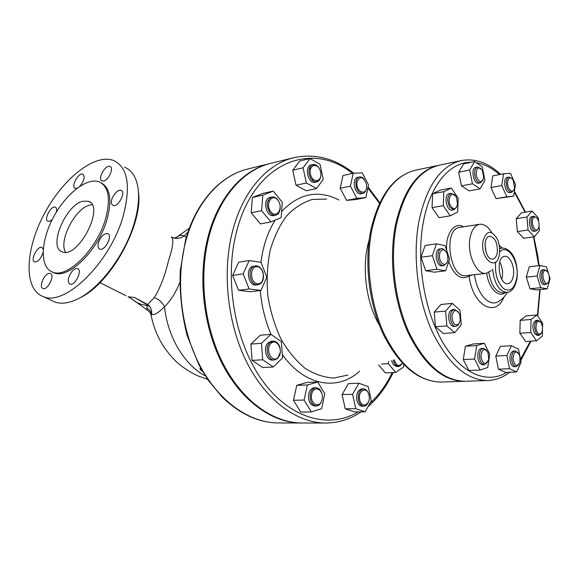 <?xml version="1.0" encoding="UTF-8"?>
<svg xmlns="http://www.w3.org/2000/svg" width="579" height="579" viewBox="0 0 579 579"><rect width="100%" height="100%" fill="white"/><g stroke="black" fill="none" stroke-linecap="round" stroke-linejoin="round"><path stroke-width="0.87" d="M151.155 315.555L151.749 314.325C154.173 315.396 158.422 312.863 164.494 306.732C170.573 300.834 175.654 292.815 179.736 282.668M186.344 237.303L184.079 235.964C181.922 234.806 179.533 235.161 176.906 237.021L176.168 237.6M402.239 363.055C398.996 367.173 396.333 366.087 394.256 359.798M393.141 360.16L395.124 364.748L398.424 366.478L400.596 365.537L402.217 363.098M391.592 360.674L393.488 364.828L396.796 366.558L398.424 366.478M369.011 395.189C371.117 404.518 361.716 409.375 359.668 399.872C357.569 390.376 367.057 385.773 369.011 395.189M368.143 392.721C366.963 390.21 365.385 388.929 363.417 388.885C359.371 389.964 357.728 393.713 358.473 400.147C359.472 403.983 361.267 406.002 363.865 406.197C365.834 406.074 367.347 404.728 368.396 402.159M363.417 388.885L361.759 388.936C357.721 390.007 356.071 393.756 356.816 400.183C357.815 404.012 359.61 406.024 362.208 406.219L363.865 406.197M322.127 399.445C320.144 409.346 309.468 404.171 311.632 394.212C313.738 384.275 324.269 389.667 322.127 399.445M321.671 392.953C320.433 389.573 318.53 387.836 315.953 387.735C313.21 388.031 311.35 390.094 310.366 393.93C309.671 400.929 311.676 404.945 316.366 405.995C318.935 405.778 320.759 403.954 321.844 400.516M315.953 387.735L314.281 387.785C311.538 388.082 309.678 390.145 308.694 393.973C307.992 400.957 309.997 404.974 314.687 406.017L316.366 405.995M278.007 357.569C271.935 363.699 264.704 349.267 270.958 343.369C277.102 337.427 284.123 351.685 278.007 357.569M280.12 348.095C278.875 343.521 276.545 341.19 273.122 341.103L269.894 342.63C264.415 347.291 267.911 360.84 274.345 359.986L277.725 358.394L280.381 352.112M273.122 341.103L271.45 341.234L268.215 342.754C262.743 347.407 266.231 360.934 272.666 360.087L274.345 359.986M257.438 283.724C249.585 282.798 249.629 265.471 257.467 266.738C265.218 267.795 265.211 284.796 257.438 283.724M263.235 273.295C262.106 269.076 259.964 266.608 256.801 265.891L255.353 265.891C247.508 266.535 248.832 284.253 256.772 284.759L258.039 284.759C261.715 283.819 263.554 280.728 263.546 275.474M255.353 265.891L253.696 266.145C245.083 266.941 247.884 286.598 256.374 284.977L258.039 284.759M270.921 211.907C264.777 204.51 271.869 192.604 277.826 200.124C283.84 207.412 276.979 219.318 270.921 211.907M278.977 201.919L277.544 199.61C275.778 197.519 273.853 196.65 271.761 197.012C266.449 200.16 265.819 205.386 269.872 212.703C271.616 214.729 273.498 215.576 275.524 215.25C278.361 214.454 279.925 212.015 280.214 207.926M271.761 197.012L270.118 197.367C262.041 198.604 265.985 217.617 273.881 215.576L275.524 215.25M310.445 174.156C308.245 164.168 318.551 162.127 320.607 171.999C322.821 181.82 312.602 184.144 310.445 174.156M318.805 167.838C317.053 165.268 315.085 164.175 312.899 164.559C309.642 165.847 308.419 169.14 309.222 174.431C310.728 179.635 313.239 182.124 316.771 181.893C318.906 181.299 320.216 179.468 320.715 176.4M313.934 165.232L312.11 164.841M312.899 164.559L311.27 164.943C303.989 166.187 308.05 184.274 315.142 182.247L316.771 181.893M315.939 181.98L317.415 180.836M378.644 364.929L385.325 372.898L395.674 372.463L388.393 363.684L388.495 361.687M381.373 364.032L388.393 363.684M403.628 364.502L403.505 367.072L395.674 372.463M355.745 408.702L352.597 394.292L358.929 383.262L368.23 386.627L371.298 400.777L365.146 411.821L355.745 408.702L345.222 408.817L342.08 394.538L352.597 394.292M342.08 394.538L348.449 383.616L358.929 383.262M345.222 408.817L354.645 411.915L365.146 411.821M304.098 400.067L307.362 384.984L317.733 382.002L324.783 393.792L321.671 408.651L311.357 411.944L304.098 400.067L293.473 400.277L296.766 385.339L307.362 384.984M296.766 385.339L307.159 382.386L317.733 382.002M293.473 400.277L300.733 412.038L311.357 411.944M261.498 343.282L270.936 334.344L281.372 341.726L282.574 357.865L273.36 366.977L262.714 359.769L261.498 343.282L250.902 344.071L260.355 335.219L270.936 334.344M262.714 359.769L252.097 360.399L262.743 367.527L273.36 366.977M252.097 360.399L250.902 344.071M249.209 260.543L261.02 262.345L266.818 277.16L260.991 290.426L249.136 288.964L243.144 273.896L249.209 260.543L238.707 262.186L232.628 275.416L243.144 273.896M249.136 288.964L238.599 290.318L250.461 291.751L260.991 290.426M238.599 290.318L232.628 275.416M273.252 191.106L282.306 202.303L281.17 217.566L270.9 221.916L261.621 210.713L262.844 195.166L273.252 191.106L262.873 193.372L252.437 197.425L262.844 195.166M261.621 210.713L251.199 212.819L260.47 223.892L270.9 221.916M251.199 212.819L252.437 197.425M320.049 164.364L323.27 179.229L316.539 188.573L306.378 182.978L303.063 167.823L310.004 158.552L320.049 164.364M309.874 167.172L310.38 169.502M312.327 178.419L312.834 180.764M306.378 182.978L296.057 185.244L306.233 190.759L316.539 188.573M296.057 185.244L292.757 170.233L303.063 167.823M292.757 170.233L299.719 161.034L310.004 158.552M357.178 181.567C360.124 175.777 363.178 176.523 366.319 183.811L366.442 184.419C368.606 196.918 354.869 192.887 357.178 181.567M364.292 179.483C362.809 177.5 361.195 176.653 359.465 176.95C357.75 177.391 356.599 178.846 356.013 181.314C355.622 188.696 357.873 192.735 362.772 193.451C364.473 193.031 365.631 191.613 366.239 189.203M359.465 176.95L357.858 177.29C351.243 178.274 354.717 195.499 361.158 193.77L362.772 193.451M368.526 184.925L365.87 197.605L356.838 198.344L350.404 186.134L353.183 173.309L362.266 172.839L368.526 184.925M356.838 198.344L346.618 200.348L355.68 199.589L365.87 197.605M346.618 200.348L340.184 188.262L350.404 186.134M340.184 188.262L342.985 175.538L353.183 173.309M533.563 217.776C534.858 216.495 536.19 216.893 537.565 218.978C538.969 221.619 539.367 224.406 538.76 227.344C536.61 235.812 529.387 222.633 533.563 217.776M536.371 217.552L533.795 216.249L532.419 217.082C529.206 220.353 532.123 232.013 535.908 231.064L538.007 229.06M533.795 216.249L532.137 216.503C527.36 216.872 529.575 232.367 534.251 231.303L535.908 231.064M545.867 270.494L548.038 272.463C549.377 275.163 549.695 277.971 548.986 280.895C545.454 290.861 539.179 270.024 545.867 270.494M546.902 271.03L544.405 269.648C539.997 269.742 541.068 283.978 545.527 284.405L548.19 282.538M544.405 269.648L542.747 269.836C538.332 269.93 539.404 284.151 543.862 284.579L546.062 284.427M541.076 322.59L542.53 326.817L542.205 331.666C539.773 335.791 537.696 334.727 535.98 328.474C536.082 321.786 537.775 319.825 541.076 322.59M540.366 321.758L537.775 320.194C534.113 322.633 533.643 327.106 536.364 333.62L539.035 335.321L541.336 333.41M537.775 320.194L536.096 320.317C532.427 322.756 531.949 327.229 534.678 333.728L537.348 335.429L539.035 335.321M519.993 356.859L519.826 362.526C516.975 367.318 514.702 366.116 513.001 358.915C513.776 351.598 515.875 350.186 519.32 354.666L519.993 356.859M518.089 352.741L515.223 350.903C512.299 351.873 511.185 355.224 511.879 360.941C512.748 364.604 514.203 366.514 516.236 366.666L518.849 364.56M515.223 350.903L513.508 350.997C510.584 351.967 509.462 355.311 510.157 361.028C511.025 364.683 512.48 366.587 514.514 366.739L516.236 366.666M488.676 358.944L488.531 359.711C485.513 365.515 482.973 364.502 480.925 356.664C481.967 348.674 484.355 347.407 488.09 352.857L488.676 358.944M486.707 350.418L483.429 348.283C481.496 348.558 480.223 350.346 479.607 353.639C479.253 360.109 480.881 363.807 484.485 364.741L487.467 362.28M483.429 348.283L481.677 348.384C479.745 348.659 478.471 350.447 477.849 353.733C477.501 360.189 479.123 363.887 482.734 364.821L484.485 364.741M458.8 324.066C454.71 326.223 452.431 323.422 451.975 315.656C453.979 309.172 456.585 308.86 459.791 314.723L460.283 320.216L458.8 324.066M458.192 311.719L454.479 309.41L452.264 310.67C448.334 314.73 451.294 327.135 455.991 326.339L458.286 325.029L459.241 323.437M454.479 309.41L452.713 309.57L450.498 310.829C446.561 314.889 449.521 327.273 454.226 326.476L455.991 326.339M443.861 264.422C440.149 262.439 438.802 258.502 439.823 252.618C442.197 248.319 444.694 248.76 447.314 253.957L447.98 259.016C447.538 262.743 446.163 264.545 443.861 264.422M445.533 250.859L442.624 248.695L441.639 248.666C435.936 248.992 437.217 264.987 443 265.595L443.883 265.616L447.068 262.475M441.639 248.666L439.881 248.912C433.642 249.354 435.987 267.071 442.124 265.841L443.883 265.616M451.07 206.594C445.888 199.256 452.568 188.515 456.505 197.7L457.54 203.851C456.44 209.07 454.283 209.989 451.07 206.594M455.188 195.716L451.099 193.314C447.133 195.963 446.72 200.681 449.861 207.485L453.885 209.844L456.744 206.833M451.099 193.314L449.362 193.632C443.42 194.298 446.337 211.581 452.148 210.141L453.885 209.844M476.264 175.698C476.119 167.736 478.153 165.985 482.372 170.436L483.697 177.804C481.467 183.449 478.992 182.747 476.264 175.698M480.845 168.489L477.603 166.962C475.084 168.004 474.172 171.015 474.881 176.009C476.047 180.597 477.907 182.877 480.461 182.834L482.951 180.192M477.603 166.962L475.902 167.309C470.43 167.997 473.427 184.592 478.761 183.159L480.461 182.834M539.006 225.904L539.425 230.645L534.352 236.76L528.062 230.001L526.933 217.045L532.108 211.067L538.304 217.907L538.629 221.569M528.062 230.001L517.351 231.571L523.677 238.258L534.352 236.76M517.351 231.571L516.236 218.724L526.933 217.045M516.236 218.724L521.462 212.768L532.108 211.067M540.721 287.683L529.995 288.769L536.552 289.905L547.235 288.834L540.721 287.683L537.037 275.944L539.954 265.508L546.453 266.868L548.443 273.274M529.995 288.769L526.304 277.124L537.037 275.944M526.304 277.124L529.264 266.774L539.954 265.508M549.095 275.372L550.05 278.456L547.235 288.834M530.755 332.505L519.87 333.243L525.638 341.487L536.494 340.821L530.755 332.505L531.037 319.485L537.008 314.99L542.639 323.321L542.566 327.077M519.87 333.243L520.174 320.332L531.037 319.485M520.174 320.332L526.21 315.859L537.008 314.99M542.501 330.406L542.393 336.138L536.494 340.821M509.52 368.729L506.864 355.492L511.423 345.721L518.509 349.151L521.1 362.164L516.663 371.964L509.52 368.729L498.418 369.185L495.769 356.063L506.864 355.492M495.769 356.063L500.379 346.372L511.423 345.721M498.418 369.185L505.605 372.384L516.663 371.964M474.577 359.031L476.691 345.583L484.297 343.296L489.754 354.21L487.75 367.484L480.179 370.024L474.577 359.031L463.272 359.595L465.415 346.264L476.691 345.583M465.415 346.264L473.079 343.991L484.297 343.296M463.272 359.595L468.889 370.488L480.179 370.024M445.627 311.097L452.3 303.374L460.052 310.301L461.268 324.812L454.739 332.672L446.858 325.883L445.627 311.097L434.243 312.117L440.966 304.467L452.3 303.374M446.858 325.883L435.451 326.773L443.362 333.49L454.739 332.672M435.451 326.773L434.243 312.117M436.457 243.839L445.041 245.634L449.557 259.016L445.613 270.806L437 269.278L432.361 255.694L436.457 243.839L425.138 245.489L421.005 257.242L432.361 255.694M437 269.278L425.645 270.697L434.293 272.195L445.613 270.806M425.645 270.697L421.005 257.242M451.338 188.037L458.177 198.177L457.671 211.95L450.259 215.815L443.268 205.668L443.832 191.663L451.338 188.037L440.199 190.151L432.643 193.762L443.832 191.663M443.268 205.668L432.05 207.644L439.07 217.682L450.259 215.815M432.05 207.644L432.643 193.762M482.213 166.81L484.913 180.358L480.092 188.877L472.442 183.789L469.678 170.002L474.635 161.541L482.213 166.81M472.442 183.789L461.434 185.881L469.128 190.904L480.092 188.877M461.434 185.881L458.677 172.216L469.678 170.002M458.677 172.216L463.685 163.814L474.635 161.541M507.711 181.422C508.854 177.254 510.685 176.783 513.197 180.011L514.55 188.081C513.305 195.275 506.408 188.653 507.711 181.422M511.865 178.426L509.028 177.08C507.674 177.42 506.784 178.766 506.372 181.126C506.198 187.77 507.942 191.49 511.597 192.308L513.819 190.035M509.028 177.08L507.356 177.398C502.319 177.956 505.011 193.878 509.925 192.604L511.597 192.308M515.448 184.455L513.689 196.107L506.864 196.773L501.761 185.555L503.614 173.772L510.468 173.331L515.448 184.455M506.864 196.773L496.058 198.655L513.689 196.107M496.058 198.655L490.949 187.545L501.761 185.555M490.949 187.545L492.83 175.85L503.614 173.772M202.375 371.059L201.297 370.64L199.979 368.751L200.32 367.419M148.608 305.234L147.58 304.511L147.269 304.865L148.608 305.234L150.75 308.151L151.633 310.988L151.749 314.325C151.112 311.582 149.498 309.599 146.914 308.39L146.914 309.888C149.324 311.379 150.706 313.094 151.054 315.034C154.564 332.947 162.685 348.203 175.423 360.797C182.088 367.361 192.626 373.708 197.989 375.901L207.608 379.354M131.404 298.663L147.826 310.431M171.362 236.941C174.018 238.91 173.107 246.683 168.634 260.253C165.08 275.394 160.296 287.857 154.275 297.642L147.58 304.511L134.277 297.353L147.269 304.865L146.914 308.39M171.485 237.006C175.784 239.149 179.982 238.801 184.079 235.964L188.037 232.013M154.275 297.642C158.863 299.292 162.272 302.325 164.494 306.732C167.664 337.202 184.491 364.915 205.335 375.909M79.569 298.004C110.372 284.195 143.397 224.363 138.453 191.888M124.557 167.157C130.21 169.509 134.227 174.373 136.622 181.741C139.879 192.496 139.105 206.247 134.299 222.98C125.006 255.527 98.401 290.282 76.037 299.756C67.931 303.331 60.911 304.105 54.976 302.079L51.473 300.436M123.045 216.568C110.09 262.642 65.007 306.581 43.425 296.658C23.5 289.695 24.984 250.331 43.765 214.823C62.235 179.172 94.753 152.863 113.839 160.578C127.973 167.642 131.042 186.3 123.045 216.568M83.108 201.181L88.428 201.318C105.443 206.059 78.049 259.233 62.264 251.836C47.688 247.718 65.76 204.459 83.108 201.181M92.112 204.734L89.977 205.06C75.444 207.774 58.146 241.117 65.63 252.234M43.07 252.422C41 258.647 38.192 261.809 34.646 261.911C29.905 260.601 37.49 245.453 41.869 247.443L43.222 249.339M49.106 273.389L50.315 273.462C55.36 274.779 47.71 290.607 43.012 288.537C38.59 287.43 44.04 273.918 49.106 273.389M71.97 271.457C74.04 269.126 75.9 268.193 77.535 268.642C82.898 270.089 74.973 286.388 69.965 284.166C67.178 281.669 67.844 277.435 71.97 271.457M98.517 242.377C100.985 236.29 104.039 233.359 107.672 233.598C113.151 235.19 104.85 251.46 99.747 249.1C97.938 248.188 97.533 245.952 98.517 242.377M111.725 204.155C109.395 199.798 117.175 188.392 121.112 190.397C126.396 192.033 117.892 207.81 112.992 205.436L111.725 204.155M103.735 180.959L102.056 180.938C97.106 179.352 105.479 164.219 110.046 166.484C114.15 167.671 108.83 179.924 103.735 180.959M77.123 188.175L75.183 188.298C70.515 186.843 78.549 172.122 82.848 174.228C85.091 176.32 84.368 180.026 80.669 185.338L79.815 186.279M52.428 219.202C50.684 220.932 49.193 221.612 47.963 221.236C43.382 219.89 51.104 205.161 55.331 207.166C56.619 207.781 56.974 209.41 56.387 212.066M52.11 271.927L54.086 272.839C68.488 279.447 98.061 250.569 106.782 220.252C112.131 200.797 110.415 188.428 101.629 183.13M105.364 219.463C110.886 199.219 108.881 186.706 99.364 181.922C86.901 176.928 65.311 194.262 53.007 218.08C40.494 241.819 39.756 267.592 52.646 272.13C67.026 278.731 96.613 249.81 105.364 219.463M270.335 163.459L269.879 163.567C243.115 169.828 218.674 196.571 208.346 235.696C197.533 275.973 203.026 326.57 222.343 364.017C241.725 401.471 272.615 423.017 301.073 422.996L301.543 422.996M438.976 165.268L438.498 165.362C417.691 170.4 403.317 190.39 395.377 225.332C388.755 259.052 393.785 301.471 408.137 332.773C424.183 364.936 442.964 381.105 464.459 381.286L464.951 381.264M500.553 174.359C488.198 162.728 475.127 158.132 461.34 160.564L439.461 165.16C418.668 170.197 404.301 190.202 396.362 225.166C389.747 258.914 394.791 301.369 409.136 332.701C425.181 364.893 443.955 381.076 465.444 381.25L487.793 380.526C495.747 380.193 503.057 377.428 509.73 372.232M353.798 173.28C335.06 158.385 315.048 153.189 293.763 157.705L270.791 163.343C244.034 169.604 219.593 196.361 209.265 235.523C198.459 275.836 203.96 326.484 223.277 363.967C242.666 401.457 273.556 423.017 302.014 422.996L325.666 423.032C338.527 422.909 350.367 419.189 361.187 411.857M497.303 252.444C496.601 256.396 495.081 258.61 492.729 259.081C485.028 260.673 481.844 236.797 489.689 236.261C495.117 237.455 497.658 242.847 497.303 252.444M486.063 252.408L485.007 244.49M513.414 275.488C512.574 280.395 510.729 283.124 507.877 283.659C498.801 285.367 495.414 256.772 504.642 256.323C509.81 255.317 514.934 266.63 513.414 275.488M501.776 279.295L502.348 276.733C503.013 271.312 502.138 266.398 499.728 261.983M491.383 270.531L486.23 273.31C476.756 275.22 466.891 254.333 469.982 238.237C471.559 229.986 474.794 225.332 479.687 224.276C484.153 223.82 488.169 226.606 491.73 232.635M483.024 241.081C479.825 258.596 496.529 272.275 499.264 254.883C500.191 249.216 499.46 243.773 497.086 238.555C491.021 229.516 486.331 230.355 483.024 241.081M448.718 261.52C454.211 275.597 460.993 280.468 469.077 276.111L468.997 275.322M503.94 297.143C495.667 318.175 472.775 305.698 469.077 276.111L472.066 274.967M201.022 368.693L199.979 368.751M149.766 306.457L147.37 305.444C142.637 305.053 138.417 303.664 134.726 301.268C134.133 300.349 131.896 298.844 128.024 296.759L134.48 297.454M125.969 295.724L100.001 282.653M186.134 239.865C196.556 201.557 221.069 175.249 247.906 168.967C220.642 175.365 195.948 201.905 185.512 240.191L180.228 270.958C179.49 292.713 181.784 314.194 187.111 335.4L198.821 364.618L208.194 380.208L221.902 396.789C239.699 414.036 258.545 422.764 278.448 422.967C249.904 422.981 219.057 401.906 199.784 365.313C180.583 328.727 175.227 279.31 186.134 239.865M267.708 201.145L269.09 201.181M506.82 372.34C487.373 384.463 461.434 374.092 442.826 342.464C424.226 310.93 416.033 261.064 423.292 222.365C430.074 184.831 450.013 161.831 471.089 162.279M476.285 162.685C484.341 164.045 492.078 168.004 499.489 174.569M514.304 192.033L525.073 212.196M533.505 236.876L538.731 265.652M539.802 289.58L537.413 315.584M530.35 341.197L520.528 359.291M463.692 226.773C454.58 221.294 445.331 233.612 446.655 250.417M358.307 411.879C329.552 429.097 290.622 419.312 262.852 381.221C235.088 343.304 223.805 280.511 236.478 231.998C253.913 161.7 312.24 140.436 352.437 173.476M367.889 187.958L379.368 203.193M392.251 372.608C386.302 384.934 378.84 395.189 369.858 403.368M293.763 157.705C267.114 163.929 242.775 191.128 232.57 231.144C221.873 272.34 227.525 324.226 246.944 362.606C266.434 401.008 297.324 423.061 325.666 423.032M338.961 200.023C318.291 189.471 299.177 193.299 281.618 211.509M275.228 220.085C267.867 231.738 263.09 245.822 260.897 262.323M260.297 290.513C261.599 306.153 265.196 320.802 271.088 334.459M282.328 354.522C304.583 386.287 338.042 391.295 359.545 371.204M371.964 229.233C380.092 194.928 394.668 175.234 415.708 170.154C393.93 175.538 378.992 195.42 370.886 229.776C364.075 262.779 368.997 303.975 383.385 334.481C399.452 365.906 418.718 381.756 441.184 382.031C419.449 381.879 400.545 366.044 384.463 334.539C370.104 303.881 365.175 262.338 371.964 229.233M369.156 240.024C361.318 265.783 365.675 302.014 379.397 325.181M347.856 375.047L333.924 378.044C324.168 377.551 314.52 374.28 304.988 368.23C295.804 360.608 287.698 350.686 280.677 338.447C274.547 325.159 270.255 310.807 267.795 295.406C266.535 279.867 267.303 264.907 270.111 250.541C274.026 236.992 279.548 225.426 286.663 215.844C294.487 207.709 303.085 202.245 312.45 199.451L326.701 199.06M461.34 160.564C440.793 165.551 426.643 185.837 418.899 221.41C412.458 255.752 417.597 299.046 431.912 331C447.929 363.829 466.551 380.338 487.793 380.526M492.57 269.069C494.372 283.753 499.17 291.526 506.972 292.395L502.985 292.793C495.942 292.301 491.224 285.534 488.835 272.492M486.7 273.237C488.553 288.197 498.57 298.315 505.257 292.569M500.017 248.275L499.583 248.094M499.605 248.333L501.732 248.044L499.626 248.717M499.612 252.126C507.378 242.637 519.66 261.73 516.75 278.101C514.543 288.624 510.193 292.163 503.687 288.711C497.433 282.791 494.756 273.896 495.653 262.019M486.23 273.31L466.319 275.633C449.492 279.013 442.732 228.662 459.856 227.373L479.687 224.276M507.356 292.344C505.301 296.101 502.5 299.061 498.946 301.225C489.906 307.97 476.879 294.335 474.527 274.678M176.892 237.035L189.427 228.126M202.447 371.182L201.297 370.64M172.708 237.593C173.917 238.534 178.578 236.746 176.986 236.999L176.906 237.021M43.425 296.658L54.976 302.079M90.071 202.245L88.428 201.318M42.245 247.631L41.869 247.443M50.713 273.657L50.315 273.462M77.999 268.873L77.535 268.642M108.208 233.894L107.672 233.598M121.67 190.73L121.112 190.397M110.56 166.795L110.046 166.484M83.296 174.496L82.848 174.228M55.729 207.383L55.331 207.166M52.646 272.13L54.086 272.839M269.879 163.567L247.906 168.967M301.073 422.996L278.448 422.967M368.041 406.624C378.253 397.744 386.591 386.396 393.069 372.572M379.81 202.722L368.085 187.024M438.498 165.362L415.708 170.154M464.459 381.286L441.184 382.031M520.774 360.529L530.994 341.161M537.746 316.076L540.149 289.543M539.056 265.616L537.79 255.94L533.845 236.825M525.493 212.124L514.427 191.215M501.732 248.044C510.584 247.769 518.777 259.58 516.975 278.673C514.543 290.267 510.193 291.982 506.972 292.395M499.221 245.279L502.109 248"/></g></svg>
